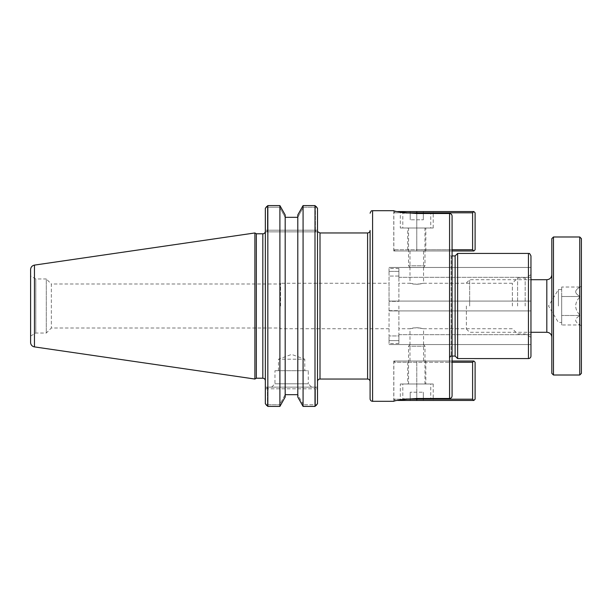 <?xml version="1.0" encoding="UTF-8"?>
<svg xmlns="http://www.w3.org/2000/svg" width="612" height="612" viewBox="0 0 612 612"><rect width="100%" height="100%" fill="white"/><g stroke="black" fill="none" stroke-linecap="round" stroke-linejoin="round"><path stroke-width="0.46" stroke-dasharray="3.06 2.29" d="M389.048 301.326L389.048 276.058L389.048 301.326L398.894 301.326L398.894 276.058L389.048 276.058L398.894 276.058L398.894 301.326L389.048 301.326M398.894 335.942L398.894 310.674L389.048 310.674L389.048 335.942L389.048 310.674L398.894 310.674L398.894 335.942L389.048 335.942L398.894 335.942L398.894 334.688L398.894 335.942M398.894 340.616L398.894 343.562L398.894 340.616L389.048 340.616L389.048 343.562L389.048 340.616L398.894 340.616L398.894 334.688L398.894 340.616M398.894 271.384L398.894 276.647L398.894 268.438L398.894 271.384L389.048 271.384L389.048 268.438L389.048 271.384L398.894 271.384M398.894 276.058L398.894 277.312L398.894 276.058M398.894 306L398.894 328.736L398.894 306M389.048 271.384L389.048 276.058L389.048 271.384M530.956 276.647L530.956 267.459L530.956 276.647M389.048 310.674L389.048 301.073L389.048 310.674M530.956 306L530.956 337.304L530.956 306M389.048 340.616L389.048 335.942L389.048 340.616M530.956 335.353L530.956 344.541L530.956 335.353M280.533 306L280.533 283.264L280.533 306M389.048 306L389.048 283.264L389.048 306M409.979 250.989L409.979 283.264L416.772 284.305L423.565 283.264L423.565 250.989L409.979 250.989L423.565 250.989M416.772 284.305L421.576 283.777C415.609 284.373 411.738 284.205 409.979 283.264L398.894 283.264M473.849 250.989L472.602 249.742L472.602 212.808L473.849 211.553L475.103 212.808L475.103 249.742L473.849 250.989L393.776 250.989L452.077 250.989L395.1 250.989L452.077 250.989L452.077 216.09L452.077 250.989L449.575 250.989L452.077 250.989L452.077 395.91C451.947 397.456 451.113 398.32 449.575 398.488L416.772 398.488C402.803 399.437 395.138 400.378 393.776 401.304C395.138 400.378 402.803 399.437 416.772 398.488L416.772 362.258L452.077 362.258M452.077 249.742L393.845 249.742L416.772 249.742L416.772 213.512L416.772 250.989L416.772 213.512C402.803 212.563 395.138 211.622 393.776 210.696C395.138 211.622 402.803 212.563 416.772 213.512L449.575 213.512C451.113 213.68 451.947 214.544 452.077 216.09L452.077 395.91L452.077 361.011L393.776 361.011L452.077 361.011L449.575 361.011L452.077 361.011L452.077 250.989M449.575 250.989L449.575 361.011L449.575 250.989M409.979 361.011L409.979 328.736L416.772 327.695L423.565 328.736L423.565 361.011L409.979 361.011L423.565 361.011M416.772 327.695L421.576 328.223C415.609 327.627 411.738 327.795 409.979 328.736L398.894 328.736M317.506 381.544L317.506 231.872L317.506 381.544M285.184 217.321L285.184 394.679L285.184 214.965L280.281 206.122L279.63 207.223L267.421 207.223L267.421 230.204L315.417 230.204L316.106 231.872L265.333 231.872L265.333 208.317L265.333 231.872L317.506 231.872L317.506 208.317L317.506 231.872L316.106 231.872L315.417 230.204L315.417 207.223L315.417 230.204L267.421 230.204L267.421 207.223L279.63 207.223L285.184 217.321L297.792 217.321L303.345 207.223L302.695 206.122L297.792 214.965L297.792 397.035L297.792 394.786L297.792 397.035L302.695 405.878L303.345 404.777L297.792 394.786L297.792 217.321L297.792 394.786L303.345 404.777L302.695 405.878L303.078 406.422L314.996 406.422L316.136 405.496L315.417 404.777L303.345 404.777L315.417 404.777L315.417 388.804L315.417 404.777L316.136 405.496M370.092 283.264L370.092 328.736M370.092 398.802L370.092 230.456M530.956 255.931L530.956 356.069M457.631 358.571L457.631 253.429M449.575 254.263L449.575 357.737L449.575 254.263A1.668 1.668 0 0 0 451.243 255.931L451.243 356.069L451.243 255.931L452.077 255.931M455.121 255.931L455.121 356.069M512.366 306L512.366 283.264L512.366 306M517.599 306L517.599 278.039L517.599 306M525.173 306L525.173 278.039L525.173 306M30.6 275.951L30.6 336.049L30.6 275.951L35.802 278.957L46.29 278.957L46.29 333.043L46.29 278.957L51.347 284.006L51.347 327.994L51.347 284.006L280.089 284.006L280.089 327.994L280.089 284.006L280.533 283.264L389.048 283.264M303.078 406.422L303.078 205.578L302.695 206.122L303.345 207.223L315.417 207.223L303.345 207.223L297.792 217.321M316.136 206.504L315.417 207.223L316.136 206.504L314.996 205.578L314.996 406.422M285.184 394.679L279.63 404.777L267.421 404.777L267.421 388.804L267.421 404.777L266.702 405.496L267.834 406.422L279.898 406.422L285.184 397.035L285.184 394.679M279.898 406.422L279.898 205.578L280.281 206.122L279.63 207.223L285.184 217.214L285.184 214.965L285.184 397.035L285.184 394.786L279.63 404.777L280.281 405.878L279.63 404.777L267.421 404.777L266.702 405.496M267.421 207.223L266.702 206.504L267.421 207.223M266.725 387.136L267.421 388.804L315.417 388.804L265.333 388.804L265.333 387.136L316.106 387.136L315.417 388.804L317.506 388.804L317.506 403.683L317.506 387.136L317.506 388.804L315.417 388.804L316.106 387.136L317.506 387.136L266.725 387.136L267.421 388.804L265.333 388.804L265.333 403.683L265.333 387.136L266.725 387.136M266.725 231.872L267.421 230.204L265.333 230.204L267.421 230.204L266.725 231.872M311.615 387.136L271.636 387.136L311.615 387.136L308.28 383.8L274.972 383.8L308.28 383.8L308.28 370.704L274.972 370.704L308.28 370.704M271.636 387.136L274.972 383.8L274.972 370.704M278.483 370.704L278.483 359.206L291.626 354.417L304.768 359.206L278.483 359.206L304.768 359.206L304.768 370.704L278.483 370.704L304.768 370.704M317.506 208.317L317.506 403.683M265.333 231.872L265.333 380.71L265.264 231.872M265.333 403.683L265.333 208.317M256.344 233.792L256.344 378.208M267.834 406.422L267.834 205.578L266.702 206.504M254.898 379.042L254.898 232.958M35.802 278.957L35.802 333.043L35.802 278.957M30.6 342.429L30.6 269.571M473.849 361.011L475.103 362.258L475.103 399.192L473.849 400.447L472.602 399.192L472.602 362.258L473.849 361.011L395.1 361.011L416.772 361.011L416.772 398.488L416.772 361.011L416.772 362.258L393.845 362.258L472.602 362.258M452.077 361.011L416.772 361.011L416.772 399.192L472.602 399.192M407.714 361.011L425.83 361.011L407.714 361.011L407.714 383.999L425.83 383.999L407.714 383.999M473.849 400.447L397.647 400.447M405.335 399.192L393.845 399.192L416.772 399.192L416.772 400.447L423.343 400.432L410.201 400.432L416.772 400.432L416.772 392.216L410.201 392.216L423.343 392.216L416.772 392.216L416.772 400.432M400.325 400.447L433.212 400.447L400.325 400.447L400.325 383.999L433.212 383.999L400.325 383.999M472.602 212.808L416.772 212.808L416.772 249.742L472.602 249.742M407.714 250.989L425.83 250.989L407.714 250.989L407.714 228.001L425.83 228.001L407.714 228.001M397.647 211.553L473.849 211.553M416.772 211.568L416.772 219.785L410.201 219.785L416.772 219.785L416.772 211.568L423.343 211.568L410.201 211.568L416.772 211.568L416.772 212.808L393.845 212.808L405.335 212.808M400.325 211.553L433.212 211.553L400.325 211.553L400.325 228.001L433.212 228.001L400.325 228.001M423.343 344.564L410.201 344.564L423.343 344.564L424.988 346.208L408.556 346.208L424.988 346.208L424.988 383.999L408.556 383.999L424.988 383.999M430.741 383.999L402.803 383.999L430.741 383.999L430.741 398.794L402.803 398.794L430.741 398.794L429.096 400.432L404.448 400.432L429.096 400.432M410.201 400.432L410.201 392.216L410.201 400.432M423.343 400.432L423.343 392.216L423.343 400.432M423.343 267.436L410.201 267.436L423.343 267.436L424.988 265.792L408.556 265.792L424.988 265.792L424.988 228.001L408.556 228.001L424.988 228.001M430.741 228.001L402.803 228.001L430.741 228.001L430.741 213.206L402.803 213.206L430.741 213.206L429.096 211.568L404.448 211.568L429.096 211.568M410.201 211.568L410.201 219.785L410.201 211.568M416.772 219.785L423.343 219.785L416.772 219.785M423.343 211.568L423.343 219.785L423.343 211.568M581.4 238.626L581.4 373.374M579.755 375.011L579.755 236.989M553.462 236.989L553.462 375.011M581.4 306L581.4 325.722L581.4 306M551.825 373.374L551.825 238.626M551.825 337.296L551.825 274.704L551.825 337.296M581.4 286.278L580.107 287.028C577.154 288.719 575.685 290.295 575.708 291.771C575.685 293.24 577.154 294.823 580.107 296.514C577.154 299.895 575.685 303.055 575.708 306C575.685 308.945 577.154 312.105 580.107 315.486C577.154 317.177 575.685 318.76 575.708 320.229C575.685 321.705 577.154 323.281 580.107 324.972C577.154 323.281 575.685 321.705 575.708 320.229C575.685 318.76 577.154 317.177 580.107 315.486C577.154 312.105 575.685 308.945 575.708 306C575.685 303.055 577.154 299.895 580.107 296.514L561.678 296.514L561.678 324.972L561.678 287.028L561.678 306L561.678 296.514L580.107 296.514C577.154 294.823 575.685 293.24 575.708 291.771C575.685 290.295 577.154 288.719 580.107 287.028L561.678 287.028M580.107 315.486L561.678 315.486L580.107 315.486M581.4 325.722L580.107 324.972L561.678 324.972M561.678 306L561.678 322.432L561.678 306M558.396 306L558.396 289.568L558.396 306M469.664 306L469.664 279.707L469.664 306M466.375 306L466.375 329.004L466.375 306M449.575 398.488L449.575 213.512M372.593 210.696L372.593 401.304M320.007 232.958L320.007 379.042M367.59 379.042L367.59 232.958M528.447 358.571L528.447 253.429M317.506 230.204L315.417 230.204L317.506 230.204M262.823 378.208L262.823 233.792M34.456 265.103L34.456 346.897M416.772 250.989L416.772 249.742L416.772 250.989M546.814 332.293L546.814 279.707M398.894 343.562L389.048 343.562M398.894 268.438L389.048 268.438M398.894 277.312L530.956 277.312L398.894 277.312M389.048 267.459L530.956 267.459L389.048 267.459M389.048 310.927L530.956 310.927L389.048 310.927M389.048 301.073L530.956 301.073L389.048 301.073M389.048 344.541L530.956 344.541L389.048 344.541M398.894 334.688L530.956 334.688L398.894 334.688M30.6 336.049L35.802 333.043L46.29 333.043L51.347 327.994L280.089 327.994L280.533 328.736L389.048 328.736M393.776 250.989L393.776 210.696M393.776 361.011L393.776 401.304M452.077 356.069L451.243 356.069M423.565 328.736L512.366 328.736L517.599 333.961L525.173 333.961L530.956 337.304M423.565 283.264L512.366 283.264L517.599 278.039L525.173 278.039L530.956 274.696M395.1 361.011L393.845 362.258L393.845 399.192L395.1 400.447M433.212 383.999L433.212 400.447M425.83 361.011L425.83 383.999M395.1 250.989L393.845 249.742L393.845 212.808L395.1 211.553M433.212 228.001L433.212 211.553M425.83 250.989L425.83 228.001M410.201 344.564L408.556 346.208L408.556 383.999M404.448 400.432L402.803 398.794L402.803 383.999M410.201 267.436L408.556 265.792L408.556 228.001M404.448 211.568L402.803 213.206L402.803 228.001M561.678 289.568L558.396 289.568L548.52 306L558.396 322.432L561.678 322.432M466.375 329.004L469.664 332.293L530.956 332.293M466.375 282.996L469.664 279.707L530.956 279.707"/><path stroke-width="0.92" d="M405.335 212.808L416.772 212.808L416.772 213.512C402.803 212.563 395.138 211.622 393.776 210.696C395.138 211.622 402.803 212.563 416.772 213.512L449.575 213.512L449.575 398.488C451.113 398.32 451.947 397.456 452.077 395.91L452.077 216.09C451.947 214.544 451.113 213.68 449.575 213.512M472.602 399.192L473.849 400.447L475.103 399.192L475.103 362.258L473.849 361.011L472.602 362.258L472.602 399.192L416.772 399.192L416.772 398.488C402.803 399.437 395.138 400.378 393.776 401.304C395.138 400.378 402.803 399.437 416.772 398.488L449.575 398.488M317.506 381.544A2.502 2.502 0 0 1 320.007 379.042L320.007 232.958L317.942 231.872M320.007 232.958L367.59 232.958L367.59 379.042A2.502 2.502 0 0 1 370.092 381.544L370.092 283.264M370.092 328.736L370.092 381.544M367.59 232.958C369.105 232.812 369.946 231.979 370.092 230.456L370.092 398.802A2.502 2.502 0 0 0 372.593 401.304L372.593 210.696L393.776 210.696M530.956 356.069L530.956 255.931C528.875 251.654 529.235 254.271 528.447 253.429L528.447 358.571A2.502 2.502 0 0 0 530.956 356.069M452.077 356.069L455.121 356.069L455.121 255.931L457.631 253.429L457.631 358.571L528.447 358.571M316.136 405.496L317.506 403.683L314.996 406.422L314.996 205.578L303.078 205.578L314.996 205.578L317.506 208.317L316.136 206.504M297.792 214.965L303.078 205.578L303.078 406.422L297.792 397.035L297.792 214.965M297.792 217.321L285.184 217.321M266.702 206.504L265.333 208.317L267.834 205.578L279.898 205.578L285.184 214.965L285.184 397.035L279.898 406.422L267.834 406.422L265.333 403.683L266.702 405.496M297.792 394.679L285.184 394.679L297.792 394.679M314.996 406.422L303.078 406.422M279.898 406.422L279.898 205.578L267.834 205.578L267.834 406.422M317.506 403.683L317.506 208.317M265.333 231.872L265.264 231.872A2.502 2.502 0 0 1 262.823 233.792L262.823 378.208C264.346 378.354 265.18 379.188 265.333 380.71M265.333 208.317L265.333 403.683M256.344 378.208L256.344 233.792L254.898 232.958L254.898 379.042L256.344 378.208L262.823 378.208M34.456 265.103L34.456 346.897A4.506 4.506 0 0 1 30.6 342.429L30.6 269.571C30.784 267.13 32.069 265.639 34.456 265.103L254.898 232.958M452.077 362.258L472.602 362.258M473.849 361.011L452.077 361.011M397.647 400.447L473.849 400.447M416.772 400.447L416.772 399.192L405.335 399.192M473.849 250.989L475.103 249.742L475.103 212.808L473.849 211.553L472.602 212.808L472.602 249.742L473.849 250.989L452.077 250.989M472.602 249.742L452.077 249.742M473.849 211.553L416.772 211.553L416.772 212.808L472.602 212.808M416.772 211.553L397.647 211.553M581.4 306L581.4 238.626L579.755 236.989L579.755 375.011L581.4 373.374L581.4 306M553.462 236.989L551.825 238.626L551.825 373.374L553.462 375.011L553.462 236.989L579.755 236.989M530.956 279.707L546.814 279.707L546.814 332.293A5.011 5.011 0 0 1 551.825 337.296M372.593 401.304L393.776 401.304M320.007 379.042L367.59 379.042M457.631 253.429L528.447 253.429M372.593 210.696C371.981 211.308 371.759 209.327 370.092 213.198M451.243 356.069C450.868 356.612 451.166 354.807 449.575 357.737M455.121 255.931L452.077 255.931M455.121 356.069L457.631 358.571M262.823 233.792L256.344 233.792M34.456 346.897L254.898 379.042M553.462 375.011L579.755 375.011M530.956 332.293L546.814 332.293M546.814 279.707C549.859 279.409 551.527 277.741 551.825 274.704"/></g></svg>
